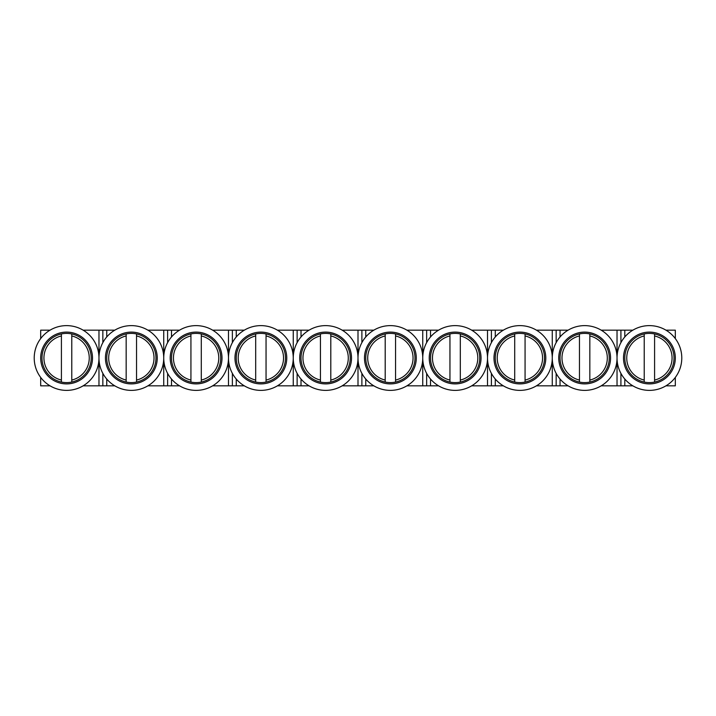 <?xml version="1.0" encoding="UTF-8"?>
<svg xmlns="http://www.w3.org/2000/svg" width="716" height="716" viewBox="0 0 716 716"><rect width="100%" height="100%" fill="white"/><g stroke="black" fill="none" stroke-linecap="round" stroke-linejoin="round"><path stroke-width="1.07" d="M102.853 342.624L102.853 330.157L83.119 330.157M114.829 385.843L98.969 385.843L98.969 330.157M102.853 385.843L102.853 373.376M50.075 330.157L40.687 330.157L40.687 338.57M50.075 385.843L40.687 385.843L40.687 377.43M98.969 385.843L83.119 385.843M665.925 385.843L675.313 385.843L675.313 377.43M675.313 338.57L675.313 330.157L665.925 330.157M632.881 330.157L601.172 330.157M632.881 385.843L624.8 385.843L624.8 379.041M624.8 336.959L624.8 330.157M624.8 385.843L620.915 385.843L620.915 373.376M620.915 342.624L620.915 330.157M620.915 385.843L617.031 385.843L617.031 330.157M568.128 330.157L536.418 330.157M568.128 385.843L560.037 385.843L560.037 379.041M560.037 336.959L560.037 330.157M617.031 385.843L601.172 385.843M560.037 385.843L556.153 385.843L556.153 373.376M556.153 342.624L556.153 330.157M556.153 385.843L552.269 385.843L552.269 330.157M503.366 330.157L471.656 330.157M503.366 385.843L495.284 385.843L495.284 379.041M495.284 336.959L495.284 330.157M552.269 385.843L536.418 385.843M495.284 385.843L491.4 385.843L491.4 373.376M491.4 342.624L491.4 330.157M491.4 385.843L487.515 385.843L487.515 330.157M438.613 330.157L406.903 330.157M438.613 385.843L430.531 385.843L430.531 379.041M430.531 336.959L430.531 330.157M487.515 385.843L471.656 385.843M430.531 385.843L426.647 385.843L426.647 373.376M426.647 342.624L426.647 330.157M426.647 385.843L422.753 385.843L422.753 330.157M373.859 330.157L342.141 330.157M373.859 385.843L365.769 385.843L365.769 379.041M365.769 336.959L365.769 330.157M422.753 385.843L406.903 385.843M365.769 385.843L361.884 385.843L361.884 373.376M361.884 342.624L361.884 330.157M361.884 385.843L358 385.843L358 330.157M309.097 330.157L277.387 330.157M309.097 385.843L301.015 385.843L301.015 379.041M301.015 336.959L301.015 330.157M358 385.843L342.141 385.843M301.015 385.843L297.131 385.843L297.131 373.376M297.131 342.624L297.131 330.157M297.131 385.843L293.247 385.843L293.247 330.157M244.344 330.157L212.634 330.157M244.344 385.843L236.253 385.843L236.253 379.041M236.253 336.959L236.253 330.157M293.247 385.843L277.387 385.843M236.253 385.843L232.369 385.843L232.369 373.376M232.369 342.624L232.369 330.157M232.369 385.843L228.485 385.843L228.485 330.157M179.582 330.157L147.872 330.157M179.582 385.843L171.5 385.843L171.5 379.041M171.5 336.959L171.5 330.157M228.485 385.843L212.634 385.843M171.5 385.843L167.616 385.843L167.616 373.376M167.616 342.624L167.616 330.157M167.616 385.843L163.731 385.843L163.731 330.157M114.829 330.157L102.853 330.157M106.747 385.843L106.747 379.041M106.747 336.959L106.747 330.157M163.731 385.843L147.872 385.843M66.597 382.604A24.604 24.604 0 0 1 41.984 358A24.604 24.604 0 0 1 66.597 333.396A24.604 24.604 0 0 1 91.201 358A24.604 24.604 0 0 1 66.597 382.604M66.597 383.901A25.901 25.901 0 0 1 40.687 358A25.901 25.901 0 0 1 66.597 332.099A25.901 25.901 0 0 1 92.498 358A25.901 25.901 0 0 1 66.597 383.901M66.597 325.619A32.381 32.381 0 0 1 98.969 358A32.381 32.381 0 0 1 66.597 390.381A32.381 32.381 0 0 1 34.216 358A32.381 32.381 0 0 1 66.597 325.619M61.415 382.058L61.415 333.942M71.77 333.942L71.77 382.058M126.168 382.058L126.168 333.942M136.532 333.942L136.532 382.058M190.93 382.058L190.93 333.942M201.286 333.942L201.286 382.058M255.684 382.058L255.684 333.942M266.048 333.942L266.048 382.058M320.437 382.058L320.437 333.942M330.801 333.942L330.801 382.058M385.199 382.058L385.199 333.942M395.563 333.942L395.563 382.058M449.952 382.058L449.952 333.942M460.316 333.942L460.316 382.058M514.715 382.058L514.715 333.942M525.07 333.942L525.07 382.058M579.468 382.058L579.468 333.942M589.832 333.942L589.832 382.058M644.23 382.058L644.23 333.942M654.585 333.942L654.585 382.058M131.35 382.604A24.604 24.604 0 0 1 106.747 358A24.604 24.604 0 0 1 131.35 333.396A24.604 24.604 0 0 1 155.963 358A24.604 24.604 0 0 1 131.35 382.604M131.35 383.901A25.901 25.901 0 0 1 105.449 358A25.901 25.901 0 0 1 131.35 332.099A25.901 25.901 0 0 1 157.251 358A25.901 25.901 0 0 1 131.35 383.901M131.35 325.619A32.381 32.381 0 0 1 163.731 358A32.381 32.381 0 0 1 131.35 390.381A32.381 32.381 0 0 1 98.969 358A32.381 32.381 0 0 1 131.35 325.619M196.103 382.604A24.604 24.604 0 0 1 171.5 358A24.604 24.604 0 0 1 196.103 333.396A24.604 24.604 0 0 1 220.716 358A24.604 24.604 0 0 1 196.103 382.604M196.103 383.901A25.901 25.901 0 0 1 170.202 358A25.901 25.901 0 0 1 196.103 332.099A25.901 25.901 0 0 1 222.014 358A25.901 25.901 0 0 1 196.103 383.901M196.103 325.619A32.381 32.381 0 0 1 228.485 358A32.381 32.381 0 0 1 196.103 390.381A32.381 32.381 0 0 1 163.731 358A32.381 32.381 0 0 1 196.103 325.619M260.866 382.604A24.604 24.604 0 0 1 236.253 358A24.604 24.604 0 0 1 260.866 333.396A24.604 24.604 0 0 1 285.469 358A24.604 24.604 0 0 1 260.866 382.604M260.866 383.901A25.901 25.901 0 0 1 234.964 358A25.901 25.901 0 0 1 260.866 332.099A25.901 25.901 0 0 1 286.767 358A25.901 25.901 0 0 1 260.866 383.901M260.866 325.619A32.381 32.381 0 0 1 293.247 358A32.381 32.381 0 0 1 260.866 390.381A32.381 32.381 0 0 1 228.485 358A32.381 32.381 0 0 1 260.866 325.619M325.619 382.604A24.604 24.604 0 0 1 301.015 358A24.604 24.604 0 0 1 325.619 333.396A24.604 24.604 0 0 1 350.231 358A24.604 24.604 0 0 1 325.619 382.604M325.619 383.901A25.901 25.901 0 0 1 299.718 358A25.901 25.901 0 0 1 325.619 332.099A25.901 25.901 0 0 1 351.52 358A25.901 25.901 0 0 1 325.619 383.901M325.619 325.619A32.381 32.381 0 0 1 358 358A32.381 32.381 0 0 1 325.619 390.381A32.381 32.381 0 0 1 293.247 358A32.381 32.381 0 0 1 325.619 325.619M390.381 382.604A24.604 24.604 0 0 1 365.769 358A24.604 24.604 0 0 1 390.381 333.396A24.604 24.604 0 0 1 414.985 358A24.604 24.604 0 0 1 390.381 382.604M390.381 383.901A25.901 25.901 0 0 1 364.48 358A25.901 25.901 0 0 1 390.381 332.099A25.901 25.901 0 0 1 416.282 358A25.901 25.901 0 0 1 390.381 383.901M390.381 325.619A32.381 32.381 0 0 1 422.753 358A32.381 32.381 0 0 1 390.381 390.381A32.381 32.381 0 0 1 358 358A32.381 32.381 0 0 1 390.381 325.619M455.134 382.604A24.604 24.604 0 0 1 430.531 358A24.604 24.604 0 0 1 455.134 333.396A24.604 24.604 0 0 1 479.747 358A24.604 24.604 0 0 1 455.134 382.604M455.134 383.901A25.901 25.901 0 0 1 429.233 358A25.901 25.901 0 0 1 455.134 332.099A25.901 25.901 0 0 1 481.036 358A25.901 25.901 0 0 1 455.134 383.901M455.134 325.619A32.381 32.381 0 0 1 487.515 358A32.381 32.381 0 0 1 455.134 390.381A32.381 32.381 0 0 1 422.753 358A32.381 32.381 0 0 1 455.134 325.619M519.897 382.604A24.604 24.604 0 0 1 495.284 358A24.604 24.604 0 0 1 519.897 333.396A24.604 24.604 0 0 1 544.5 358A24.604 24.604 0 0 1 519.897 382.604M519.897 383.901A25.901 25.901 0 0 1 493.986 358A25.901 25.901 0 0 1 519.897 332.099A25.901 25.901 0 0 1 545.798 358A25.901 25.901 0 0 1 519.897 383.901M519.897 325.619A32.381 32.381 0 0 1 552.269 358A32.381 32.381 0 0 1 519.897 390.381A32.381 32.381 0 0 1 487.515 358A32.381 32.381 0 0 1 519.897 325.619M584.65 382.604A24.604 24.604 0 0 1 560.037 358A24.604 24.604 0 0 1 584.65 333.396A24.604 24.604 0 0 1 609.253 358A24.604 24.604 0 0 1 584.65 382.604M584.65 383.901A25.901 25.901 0 0 1 558.748 358A25.901 25.901 0 0 1 584.65 332.099A25.901 25.901 0 0 1 610.551 358A25.901 25.901 0 0 1 584.65 383.901M584.65 325.619A32.381 32.381 0 0 1 617.031 358A32.381 32.381 0 0 1 584.65 390.381A32.381 32.381 0 0 1 552.269 358A32.381 32.381 0 0 1 584.65 325.619M649.403 382.604A24.604 24.604 0 0 1 624.8 358A24.604 24.604 0 0 1 649.403 333.396A24.604 24.604 0 0 1 674.016 358A24.604 24.604 0 0 1 649.403 382.604M649.403 383.901A25.901 25.901 0 0 1 623.502 358A25.901 25.901 0 0 1 649.403 332.099A25.901 25.901 0 0 1 675.313 358A25.901 25.901 0 0 1 649.403 383.901M649.403 325.619A32.381 32.381 0 0 1 681.784 358A32.381 32.381 0 0 1 649.403 390.381A32.381 32.381 0 0 1 617.031 358A32.381 32.381 0 0 1 649.403 325.619M61.415 380.062A22.661 22.661 0 0 1 61.415 335.938M71.77 335.938A22.661 22.661 0 0 1 71.77 380.062M126.168 380.062A22.661 22.661 0 0 1 126.168 335.938M136.532 335.938A22.661 22.661 0 0 1 136.532 380.062M190.93 380.062A22.661 22.661 0 0 1 190.93 335.938M201.286 335.938A22.661 22.661 0 0 1 201.286 380.062M255.684 380.062A22.661 22.661 0 0 1 255.684 335.938M266.048 335.938A22.661 22.661 0 0 1 266.048 380.062M320.437 380.062A22.661 22.661 0 0 1 320.437 335.938M330.801 335.938A22.661 22.661 0 0 1 330.801 380.062M385.199 380.062A22.661 22.661 0 0 1 385.199 335.938M395.563 335.938A22.661 22.661 0 0 1 395.563 380.062M449.952 380.062A22.661 22.661 0 0 1 449.952 335.938M460.316 335.938A22.661 22.661 0 0 1 460.316 380.062M514.715 380.062A22.661 22.661 0 0 1 514.715 335.938M525.07 335.938A22.661 22.661 0 0 1 525.07 380.062M579.468 380.062A22.661 22.661 0 0 1 579.468 335.938M589.832 335.938A22.661 22.661 0 0 1 589.832 380.062M644.23 380.062A22.661 22.661 0 0 1 644.23 335.938M654.585 335.938A22.661 22.661 0 0 1 654.585 380.062"/></g></svg>
